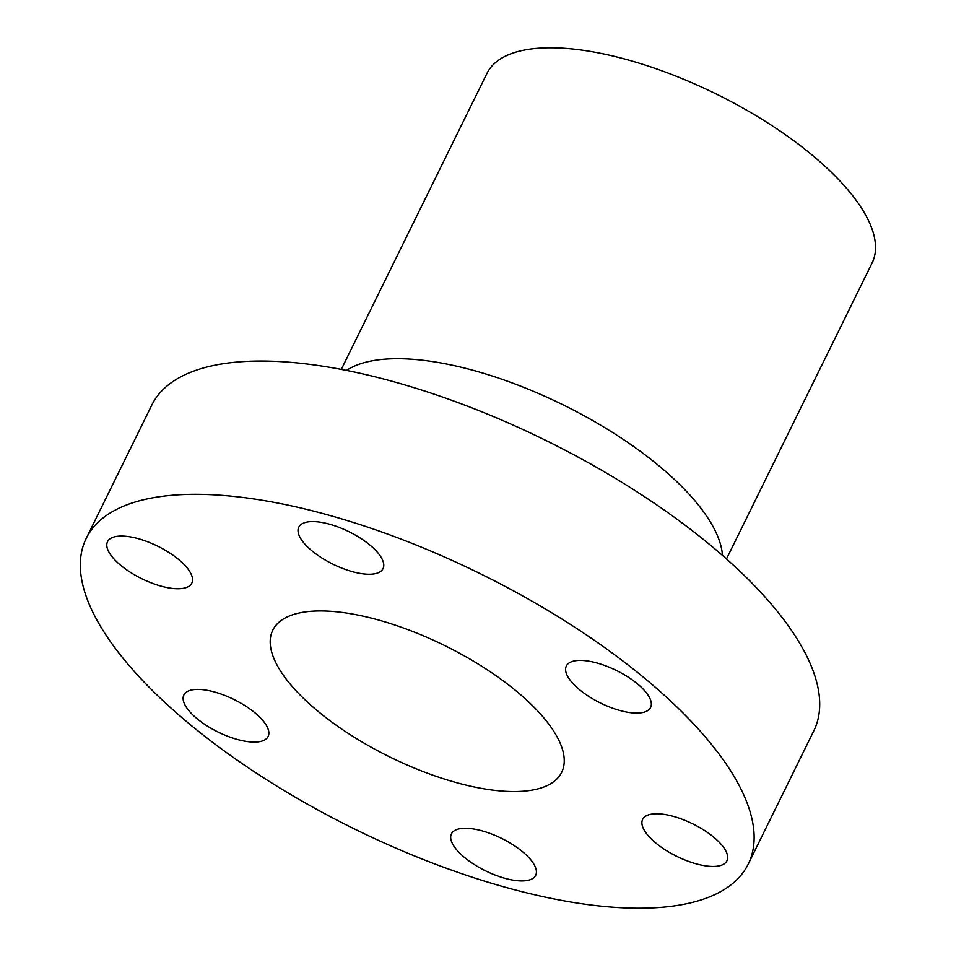<?xml version="1.0" encoding="UTF-8"?>
<svg xmlns="http://www.w3.org/2000/svg" width="956" height="956" viewBox="0 0 956 956"><rect width="100%" height="100%" fill="white"/><g stroke="black" fill="none" stroke-linecap="round" stroke-linejoin="round"><path stroke-width="1.43" d="M184.795 704.584A46.952 18.104 26.2 0 1 183.863 695.024A46.952 18.104 26.2 0 1 224.003 695.132A46.952 18.104 26.2 0 1 267.19 726.918A46.952 18.104 26.2 0 1 268.122 736.478A46.952 18.104 26.2 0 1 227.982 736.359A46.952 18.104 26.2 0 1 184.795 704.584M108.47 551.242A46.952 18.104 26.2 0 1 107.538 541.67A46.952 18.104 26.2 0 1 147.678 541.789A46.952 18.104 26.2 0 1 190.877 573.576A46.952 18.104 26.2 0 1 191.798 583.136A46.952 18.104 26.2 0 1 151.657 583.017A46.952 18.104 26.2 0 1 108.47 551.242M299.694 536.746A46.952 18.104 26.2 0 1 298.774 527.174A46.952 18.104 26.2 0 1 338.902 527.294A46.952 18.104 26.2 0 1 382.101 559.081A46.952 18.104 26.2 0 1 383.033 568.641A46.952 18.104 26.2 0 1 342.893 568.521A46.952 18.104 26.2 0 1 299.694 536.746M567.255 675.593A46.952 18.104 26.2 0 1 566.322 666.033A46.952 18.104 26.2 0 1 606.462 666.141A46.952 18.104 26.2 0 1 649.662 697.928A46.952 18.104 26.2 0 1 650.582 707.488A46.952 18.104 26.2 0 1 610.442 707.368A46.952 18.104 26.2 0 1 567.255 675.593M643.567 828.936A46.952 18.104 26.2 0 1 642.647 819.376A46.952 18.104 26.2 0 1 682.787 819.495A46.952 18.104 26.2 0 1 725.974 851.27A46.952 18.104 26.2 0 1 726.907 860.83A46.952 18.104 26.2 0 1 686.767 860.723A46.952 18.104 26.2 0 1 643.567 828.936M452.343 843.431A46.952 18.104 26.2 0 1 451.423 833.871A46.952 18.104 26.2 0 1 491.551 833.99A46.952 18.104 26.2 0 1 534.751 865.766A46.952 18.104 26.2 0 1 535.671 875.326A46.952 18.104 26.2 0 1 495.543 875.218A46.952 18.104 26.2 0 1 452.343 843.431M748.225 864.128L813.795 730.862A368.908 142.289 -153.8 0 0 806.541 655.744A368.908 142.289 -153.8 0 0 467.137 406.037A368.908 142.289 -153.8 0 0 151.789 405.117L86.219 538.383A368.908 142.289 -153.8 0 0 93.485 613.501A368.908 142.289 -153.8 0 0 432.877 863.22A368.908 142.289 -153.8 0 0 748.225 864.128A368.908 142.289 -153.8 0 0 740.96 789.011A368.908 142.289 -153.8 0 0 401.568 539.292A368.908 142.289 -153.8 0 0 86.219 538.383M722.485 555.412A214.706 82.814 -153.8 0 0 714.933 530.221A214.706 82.814 -153.8 0 0 538.993 393.705A214.706 82.814 -153.8 0 0 346.514 370.414M726.476 558.925L872.099 262.972A214.634 82.79 -153.8 0 0 867.869 219.259A214.634 82.79 -153.8 0 0 670.407 73.971A214.634 82.79 -153.8 0 0 486.927 73.445L341.304 369.398M558.495 739.55A160.978 62.092 -153.8 0 0 410.387 630.578A160.978 62.092 -153.8 0 0 272.783 630.183A160.978 62.092 -153.8 0 0 275.949 662.962A160.978 62.092 -153.8 0 0 424.058 771.922A160.978 62.092 -153.8 0 0 561.662 772.328A160.978 62.092 -153.8 0 0 558.495 739.55"/></g></svg>
